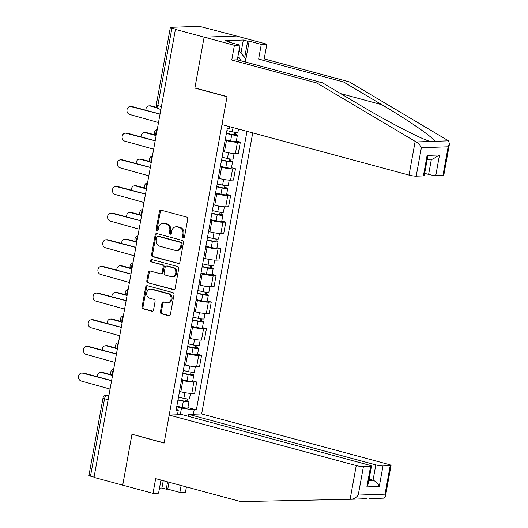 <?xml version="1.0" encoding="UTF-8"?>
<svg xmlns="http://www.w3.org/2000/svg" width="528" height="528" viewBox="0 0 528 528"><rect width="100%" height="100%" fill="white"/><g stroke="black" fill="none" stroke-linecap="round" stroke-linejoin="round"><path stroke-width="0.79" d="M183.282 237.838A1.201 1.016 -92 0 0 184.49 236.933L187.73 219.113A1.723 1.445 -92 0 0 186.615 217.054L161.132 210.17A1.723 1.445 -92 0 0 159.416 211.471L156.176 229.291A1.201 1.016 -92 0 0 158.156 229.825L158.578 227.515A5.504 4.633 -92 0 1 162.914 223.238A5.504 4.633 -92 0 1 164.083 223.37L166.208 223.945A5.504 4.633 -92 0 1 169.759 230.538L169.343 232.841A1.201 1.016 -92 0 0 171.323 233.376L171.745 231.073A5.504 4.633 -92 0 1 176.081 226.789A5.504 4.633 -92 0 1 177.25 226.928L179.368 227.502A5.504 4.633 -92 0 1 182.926 234.089L182.51 236.392A1.201 1.016 -92 0 0 183.282 237.838M160.42 311.758A1.723 1.445 -92 0 0 161.528 313.817L168.683 315.751A1.723 1.445 -92 0 0 170.399 314.457L173.996 294.664A1.723 1.445 -92 0 0 172.887 292.604L147.404 285.727A1.723 1.445 -92 0 0 145.682 287.021L142.085 306.814A1.723 1.445 -92 0 0 143.2 308.873L151.833 311.203A1.723 1.445 -92 0 0 153.556 309.91L155.093 301.435A1.723 1.445 -92 0 0 153.985 299.376L149.701 298.221A4.6 3.874 -92 0 1 146.659 293.291A4.6 3.874 -92 0 1 150.355 289.139A4.6 3.874 -92 0 1 151.331 289.252L168.109 293.779A4.6 3.874 -92 0 1 171.151 298.709A4.6 3.874 -92 0 1 167.449 302.861A4.6 3.874 -92 0 1 166.478 302.749L163.68 301.996A1.723 1.445 -92 0 0 161.957 303.29L160.42 311.758L161.363 311.725A1.723 1.445 -92 0 0 162.479 313.79L169.508 315.685M449.486 143.86L443.824 175.012A5.26 0.713 -169.7 0 1 442.979 175.237L448.147 146.791L449.486 143.86L448.516 140.831L349.292 81.873L264.205 58.905L266.871 44.207L236.584 36.036L204.125 37.158L194.872 88.07L227.033 96.756L164.129 442.913L131.967 434.234L122.714 485.153L94.01 477.404L175.428 29.41L176.372 29.377L171.904 28.169L157.839 105.567A3.505 1.835 105.1 0 0 158.816 108.887L160.882 109.448M161.41 106.531L157.839 105.567A3.505 0.475 10.3 0 1 156.281 104.874L170.346 27.476A3.505 0.475 10.3 0 1 170.914 27.324L197.69 26.4A3.505 0.475 10.3 0 1 202.468 27.113L236.584 36.036L204.125 37.158L175.428 29.41M178.16 263.591A1.723 1.445 -92 0 0 179.876 262.297L183.473 242.504A1.723 1.445 -92 0 0 182.365 240.445L156.882 233.567A1.723 1.445 -92 0 0 155.166 234.861L151.569 254.654A1.723 1.445 -92 0 0 152.678 256.714L178.886 263.564M178.735 268.587L175.138 288.374A1.723 1.445 -92 0 1 173.422 289.667L147.939 282.79A1.723 1.445 -92 0 1 146.83 280.731L148.368 272.263A1.723 1.445 -92 0 1 150.084 270.97L160.42 273.761A1.723 1.445 -92 0 0 162.142 272.461L163.165 266.845A1.723 1.445 -92 0 0 162.05 264.785L151.292 261.881A1.201 1.016 -92 0 1 151.721 259.532L177.626 266.528A1.723 1.445 -92 0 1 178.735 268.587M375.837 464.878A5.26 0.713 10.3 0 0 382.998 465.953L379.276 486.453C377.85 483.344 375.771 481.279 373.039 480.256L375.837 464.878L188.78 414.388L201.65 413.945L252.721 132.904M94.063 477.127L90.486 476.164A3.505 0.475 -169.7 0 1 88.935 475.471L103 398.072A3.505 0.475 10.3 0 0 104.557 398.765L90.486 476.164M170.346 27.476A3.505 0.475 10.3 0 0 171.904 28.169M223.1 151.516L224.413 151.873A8.065 1.089 10.3 0 0 235.402 153.509L237.448 142.23A8.065 1.089 -169.7 0 1 226.459 140.593L225.152 140.237M237.448 142.23L240.332 142.131L236.339 141.055M235.402 153.509L238.286 153.41L240.332 142.131M231.495 167.706L235.495 168.788L232.604 168.887A8.065 1.089 -169.7 0 1 221.621 167.244L220.308 166.894M218.262 178.167L219.569 178.523A8.065 1.089 10.3 0 0 230.558 180.167L233.442 180.061L235.495 168.788M226.651 194.363L230.65 195.439L227.759 195.538A8.065 1.089 -169.7 0 1 216.777 193.901L215.464 193.545M213.418 204.824L214.724 205.181A8.065 1.089 10.3 0 0 225.713 206.818L228.598 206.719L230.65 195.439M221.806 221.014L225.806 222.097L222.915 222.196A8.065 1.089 -169.7 0 1 211.933 220.552L210.619 220.202M208.573 231.475L209.88 231.832A8.065 1.089 10.3 0 0 220.869 233.475L223.753 233.369L225.806 222.097M216.962 247.672L220.961 248.747L218.071 248.853A8.065 1.089 -169.7 0 1 207.088 247.21L205.775 246.853M203.729 258.133L205.036 258.489A8.065 1.089 10.3 0 0 216.025 260.126L218.909 260.027L220.961 248.747M212.117 274.322L216.117 275.405L213.233 275.504A8.065 1.089 -169.7 0 1 202.244 273.86L200.93 273.511M198.884 284.783L200.191 285.14A8.065 1.089 10.3 0 0 211.18 286.783L214.064 286.684L216.117 275.405M207.273 300.98L211.273 302.056L208.388 302.161A8.065 1.089 -169.7 0 1 197.399 300.518L196.086 300.161M194.04 311.441L195.347 311.797A8.065 1.089 10.3 0 0 206.336 313.434L209.22 313.335L211.273 302.056M202.429 327.631L206.428 328.713L203.544 328.812A8.065 1.089 -169.7 0 1 192.555 327.169L191.242 326.819M189.196 338.098L190.502 338.448A8.065 1.089 10.3 0 0 201.491 340.091L204.382 339.992L206.428 328.713M197.584 354.288L201.584 355.364L198.7 355.469A8.065 1.089 -169.7 0 1 187.711 353.826L186.404 353.47M184.351 364.749L185.665 365.105A8.065 1.089 10.3 0 0 196.647 366.742L199.538 366.643L201.584 355.364M192.74 380.939L196.739 382.021L193.855 382.12A8.065 1.089 -169.7 0 1 182.866 380.477L181.559 380.127M179.507 391.406L180.82 391.756A8.065 1.089 10.3 0 0 191.803 393.4L194.693 393.301L196.739 382.021M180.286 414.685L181.487 408.071L194.146 409.959L196.37 409.88L246.985 131.353M194.146 409.959L193.367 414.229M177.467 414.777L178.246 410.507L176.332 408.877M229.819 126.72L229.482 128.588L227.258 128.667L176.022 410.586L178.246 410.507M194.872 88.07L195.466 88.051M181.487 408.071L176.715 406.778M187.895 407.596L196.37 409.88M184.008 237.712A1.201 1.016 -92 0 1 183.454 236.366L183.869 234.056A5.504 4.633 -92 0 0 180.319 227.469L179.368 227.502M176.081 226.789L177.032 226.756A5.504 4.633 -92 0 1 178.193 226.895L180.319 227.469M162.914 223.238L163.865 223.205A5.504 4.633 -92 0 1 165.026 223.337L167.152 223.912A5.504 4.633 -92 0 1 170.709 230.505L170.287 232.808A1.201 1.016 -92 0 0 170.841 234.155M161.258 210.203A1.723 1.445 -92 0 0 160.36 211.438L157.12 229.258A1.201 1.016 -92 0 0 157.674 230.604M157.001 233.6A1.723 1.445 -92 0 0 156.11 234.835L152.513 254.621A1.723 1.445 -92 0 0 153.622 256.681L178.985 263.525M181.157 243.817A1.201 1.016 -92 0 0 180.378 242.372L158.011 236.339A1.201 1.016 -92 0 0 156.809 237.244L156.367 239.679A5.504 4.633 -92 0 0 159.925 246.266L175.21 250.391A5.504 4.633 -92 0 0 176.378 250.529A5.504 4.633 -92 0 0 180.715 246.246L181.157 243.817L182.107 243.784A1.201 1.016 -92 0 0 181.328 242.345L180.378 242.372M157.76 236.306L158.704 236.273A1.201 1.016 -92 0 1 158.961 236.306L181.328 242.345M176.378 250.529L177.322 250.496A5.504 4.633 -92 0 0 181.665 246.213L180.715 246.246M182.107 243.784L181.665 246.213M174.247 289.608L147.939 282.79M150.209 271.003A1.723 1.445 -92 0 0 149.312 272.23L147.774 280.698A1.723 1.445 -92 0 0 148.883 282.757M160.783 273.801L161.733 273.768A1.723 1.445 -92 0 0 163.086 272.428L164.109 266.812A1.723 1.445 -92 0 0 163 264.752L151.292 261.881M151.978 259.604A1.201 1.016 -92 0 0 152.236 261.848M171.145 276.652A4.6 3.874 -92 0 0 172.121 276.764A4.6 3.874 -92 0 0 175.817 272.613A4.6 3.874 -92 0 0 172.775 267.683L166.861 266.086A1.723 1.445 -92 0 0 165.145 267.379L164.122 272.996A1.723 1.445 -92 0 0 165.231 275.055L171.145 276.652M172.121 276.764L173.065 276.731A4.6 3.874 -92 0 0 176.768 272.58A4.6 3.874 -92 0 0 173.719 267.65L172.775 267.683M166.498 266.039L167.449 266.013A1.723 1.445 -92 0 1 167.812 266.053L173.719 267.65M163.799 302.029A1.723 1.445 -92 0 0 162.908 303.257L161.363 311.725M167.449 302.861L168.399 302.834A4.6 3.874 -92 0 0 172.095 298.683A4.6 3.874 -92 0 0 169.052 293.746L168.109 293.779M150.355 289.139L151.305 289.106A4.6 3.874 -92 0 1 152.275 289.219L169.052 293.746M147.523 285.76A1.723 1.445 -92 0 0 146.632 286.988L143.035 306.781A1.723 1.445 -92 0 0 144.144 308.84L152.658 311.137M226.433 133.201L232.452 134.548L235.165 134.759L234.234 134.35L235.462 134.303A4.382 0.594 10.3 0 1 237.409 135.168L236.287 141.319A4.382 0.594 10.3 0 1 230.644 140.87L225.258 139.669M226.373 133.518L231.759 134.719A4.382 0.594 10.3 0 0 237.409 135.168M234.61 132.244L234.142 134.825M157.172 107.903L149.972 105.956A4.033 3.392 -92 0 0 149.12 105.857A4.033 3.392 -92 0 0 145.886 110.24M226.901 130.614L232.287 131.815A4.382 0.594 10.3 0 0 237.937 132.264L238.517 129.07M149.12 105.857L150.348 105.818A4.033 3.392 88 0 1 151.206 105.917L156.796 107.422M235.811 132.389L235.462 134.303M160.175 113.335A3.505 2.95 -92 0 0 159.938 114.14L131.05 106.61A4.033 3.392 -92 0 0 130.192 106.511A4.033 3.392 -92 0 0 126.951 110.147A4.033 3.392 -92 0 0 129.617 114.47L158.42 122.509A3.505 2.95 -92 0 0 158.354 123.367M130.192 106.511L131.426 106.471A4.033 3.392 88 0 1 132.277 106.57L159.958 114.041M221.588 159.852L227.614 161.198L230.32 161.416L229.39 161L230.617 160.961A4.382 0.594 10.3 0 1 232.564 161.825L231.442 167.977A4.382 0.594 10.3 0 1 225.799 167.528L220.414 166.32M221.529 160.169L226.921 161.377A4.382 0.594 10.3 0 0 232.564 161.825M229.772 158.895L229.304 161.476M155.212 135.333L145.127 132.614A4.033 3.392 -92 0 0 144.276 132.515A4.033 3.392 -92 0 0 141.042 136.897M222.057 157.265L227.443 158.473A4.382 0.594 10.3 0 0 233.092 158.921L234.076 153.49M144.276 132.515L145.504 132.469A4.033 3.392 88 0 1 146.362 132.568L154.836 134.858M230.967 159.047L230.617 160.961M216.744 186.509L222.77 187.856L225.476 188.067L224.545 187.658L225.773 187.612A4.382 0.594 10.3 0 1 227.72 188.476L226.598 194.627A4.382 0.594 10.3 0 1 220.955 194.179L215.569 192.977M216.685 186.826L222.077 188.027A4.382 0.594 10.3 0 0 227.72 188.476M224.928 185.552L224.459 188.133M150.368 161.99L140.283 159.265A4.033 3.392 -92 0 0 139.432 159.166A4.033 3.392 -92 0 0 136.198 163.548M217.213 183.922L222.605 185.123A4.382 0.594 10.3 0 0 228.248 185.572L229.231 180.14M139.432 159.166L140.666 159.126A4.033 3.392 88 0 1 141.517 159.225L149.992 161.509M226.123 185.698L225.773 187.612M415.16 141.365L416.222 141.946C418.559 143.26 420.275 145.187 421.37 147.715L416.196 176.167A5.26 0.713 -169.7 0 1 409.035 175.098L415.16 141.365L316.833 82.995L231.746 60.027L234.412 45.329L204.125 37.158L194.905 87.899L227.066 96.584L221.978 124.601L409.035 175.098M240.979 52.991L243.335 40.016L225.073 40.649L229.396 41.818L227.885 41.87L239.996 45.137L237.329 59.829L322.417 82.797L360.617 105.481C387.46 121.598 422.136 139.504 430.313 141.458L434.432 141.319C435.475 139.042 409.345 120.846 381.909 104.742L343.708 82.064L258.621 59.096L261.287 44.405L249.176 41.131L245.381 62.007M322.417 82.797L316.833 82.995M239.996 45.137L234.412 45.329M237.329 59.829L231.746 60.027M442.979 175.237L435.785 175.487A5.26 0.713 -169.7 0 1 428.624 174.418L431.383 159.212M424.664 173.349L428.624 174.418M243.335 40.016L247.658 41.184L249.176 41.131M266.871 44.207L261.287 44.405M264.205 58.905L258.621 59.096M349.292 81.873L343.708 82.064M423.39 175.916L427.112 155.41L427.469 157.892L424.235 175.685A5.26 0.713 -169.7 0 1 423.39 175.916L416.196 176.167M229.396 41.818L229.317 42.253M244.682 57.598L247.658 41.184M427.205 159.357L432.617 159.166L439.514 154.988L435.785 175.487M367.112 498.65L351.404 499.257M169.013 482.236L167.759 489.126L179.876 492.4L181.13 485.503M179.876 492.4L185.46 492.202L186.417 486.928M169.191 415.067L356.248 465.557A5.26 0.713 10.3 0 0 363.409 466.627L370.603 466.376A5.26 0.713 10.3 0 0 371.448 466.151A5.26 0.713 10.3 0 0 369.118 465.115L182.061 414.619L169.191 415.067L164.096 443.084L132.521 434.386M159.496 488.096L161.918 488.011L166.247 489.179L167.581 481.846M363.409 466.627L358.241 495.073C356.228 497.627 353.912 499.019 351.292 499.257L240.761 501.6L155.668 478.632L153.001 493.324L158.585 493.132L160.961 480.058M153.001 493.324L122.714 485.153L131.934 434.405M167.759 489.126L166.247 489.179M382.998 465.953L390.192 465.703A5.26 0.713 10.3 0 0 391.037 465.472A5.26 0.713 10.3 0 0 388.707 464.435L201.65 413.945M188.423 416.341L188.78 414.388M368.861 480.401L373.039 480.256L369.079 479.186M351.292 499.257L365.376 498.775M161.918 488.011L163.251 480.678M371.448 466.151L368.214 483.945L366.874 486.882L370.603 466.376M369.521 498.63L383.625 498.142L385.374 496.63L385.024 494.149L390.192 465.703M239.012 50.549L245.685 58.846L245.124 61.934M241.105 60.852A11.392 5.96 105.1 0 0 237.785 57.301M161.753 480.275L160.756 481.18M155.331 139.986A3.505 2.95 -92 0 0 155.093 140.791L126.205 133.267A4.033 3.392 -92 0 0 125.347 133.168A4.033 3.392 -92 0 0 122.107 136.805A4.033 3.392 -92 0 0 124.773 141.121L153.575 149.167A3.505 2.95 -92 0 0 153.509 150.018M125.347 133.168L126.581 133.122A4.033 3.392 88 0 1 127.433 133.221L155.113 140.692M150.487 166.643A3.505 2.95 -92 0 0 150.249 167.449L121.361 159.918A4.033 3.392 -92 0 0 120.509 159.819A4.033 3.392 -92 0 0 117.262 163.456A4.033 3.392 -92 0 0 119.929 167.779L148.731 175.824A3.505 2.95 -92 0 0 148.665 176.675M120.509 159.819L121.737 159.779A4.033 3.392 88 0 1 122.588 159.878L150.269 167.35M211.9 213.16L217.925 214.507L220.631 214.724L219.701 214.309L220.928 214.269A4.382 0.594 10.3 0 1 222.875 215.134L221.76 221.285A4.382 0.594 10.3 0 1 216.11 220.836L210.725 219.628M211.84 213.477L217.232 214.685A4.382 0.594 10.3 0 0 222.875 215.134M220.084 212.203L219.615 214.784M145.523 188.641L135.439 185.922A4.033 3.392 -92 0 0 134.587 185.823A4.033 3.392 -92 0 0 131.353 190.205M212.368 210.573L217.76 211.781A4.382 0.594 10.3 0 0 223.403 212.23L224.387 206.798M134.587 185.823L135.821 185.777A4.033 3.392 88 0 1 136.673 185.876L145.154 188.166M221.278 212.355L220.928 214.269M207.055 239.818L213.081 241.164L215.787 241.382L214.856 240.966L216.084 240.92A4.382 0.594 10.3 0 1 218.031 241.784L216.916 247.936A4.382 0.594 10.3 0 1 211.266 247.487L205.88 246.286M206.996 240.134L212.388 241.336A4.382 0.594 10.3 0 0 218.031 241.784M215.239 238.861L214.771 241.441M140.679 215.299L130.601 212.573A4.033 3.392 -92 0 0 129.743 212.474A4.033 3.392 -92 0 0 126.509 216.856M207.524 237.23L212.916 238.432A4.382 0.594 10.3 0 0 218.559 238.88L219.542 233.449M129.743 212.474L130.977 212.434A4.033 3.392 88 0 1 131.828 212.533L140.309 214.817M216.434 239.006L216.084 240.92M202.211 266.468L208.237 267.815L210.943 268.033L210.012 267.617L211.24 267.577A4.382 0.594 10.3 0 1 213.187 268.442L212.071 274.593A4.382 0.594 10.3 0 1 206.422 274.144L201.036 272.936M202.151 266.785L207.544 267.993A4.382 0.594 10.3 0 0 213.187 268.442M210.395 265.511L209.926 268.092M135.835 241.949L125.756 239.23A4.033 3.392 -92 0 0 124.898 239.131A4.033 3.392 -92 0 0 121.664 243.514M202.679 263.881L208.072 265.089A4.382 0.594 10.3 0 0 213.715 265.538L214.705 260.106M124.898 239.131L126.133 239.085A4.033 3.392 88 0 1 126.984 239.184L135.465 241.474M211.589 265.663L211.24 267.577M145.642 193.294A3.505 2.95 -92 0 0 145.405 194.106L116.516 186.575A4.033 3.392 -92 0 0 115.665 186.476A4.033 3.392 -92 0 0 112.418 190.113A4.033 3.392 -92 0 0 115.084 194.436L143.887 202.475A3.505 2.95 -92 0 0 143.821 203.326M115.665 186.476L116.893 186.43A4.033 3.392 88 0 1 117.744 186.529L145.424 194M140.798 219.952A3.505 2.95 -92 0 0 140.56 220.757L111.672 213.226A4.033 3.392 -92 0 0 110.821 213.127A4.033 3.392 -92 0 0 107.58 216.764A4.033 3.392 -92 0 0 110.246 221.087L139.042 229.132A3.505 2.95 -92 0 0 138.976 229.984M110.821 213.127L112.048 213.088A4.033 3.392 88 0 1 112.9 213.187L140.58 220.658M135.953 246.602A3.505 2.95 -92 0 0 135.716 247.414L106.828 239.884A4.033 3.392 -92 0 0 105.976 239.785A4.033 3.392 -92 0 0 102.736 243.421A4.033 3.392 -92 0 0 105.402 247.744L134.198 255.783A3.505 2.95 -92 0 0 134.132 256.634M105.976 239.785L107.204 239.738A4.033 3.392 88 0 1 108.055 239.837L135.736 247.309M197.366 293.126L203.392 294.472L206.098 294.69L205.168 294.274L206.395 294.228A4.382 0.594 10.3 0 1 208.342 295.093L207.227 301.244A4.382 0.594 10.3 0 1 201.584 300.795L196.192 299.594M197.314 293.443L202.699 294.644A4.382 0.594 10.3 0 0 208.342 295.093M205.55 292.169L205.082 294.749M130.99 268.607L120.912 265.881A4.033 3.392 -92 0 0 120.054 265.782A4.033 3.392 -92 0 0 116.82 270.164M197.842 290.539L203.227 291.74A4.382 0.594 10.3 0 0 208.87 292.189L209.86 286.763M120.054 265.782L121.288 265.742A4.033 3.392 88 0 1 122.14 265.841L130.621 268.125M206.745 292.314L206.395 294.228M131.116 273.26A3.505 2.95 -92 0 0 130.878 274.065L101.983 266.534A4.033 3.392 -92 0 0 101.132 266.435A4.033 3.392 -92 0 0 97.891 270.072A4.033 3.392 -92 0 0 100.558 274.395L129.353 282.44A3.505 2.95 -92 0 0 129.287 283.292M101.132 266.435L102.359 266.396A4.033 3.392 88 0 1 103.217 266.495L130.898 273.966M192.522 319.777L198.548 321.123L201.26 321.341L200.323 320.925L201.551 320.885A4.382 0.594 10.3 0 1 203.498 321.75L202.382 327.901A4.382 0.594 10.3 0 1 196.739 327.452L191.347 326.245M192.469 320.093L197.855 321.301A4.382 0.594 10.3 0 0 203.498 321.75M200.706 318.826L200.237 321.4M126.152 295.258L116.068 292.538A4.033 3.392 -92 0 0 115.216 292.439A4.033 3.392 -92 0 0 111.976 296.822M192.997 317.189L198.383 318.397A4.382 0.594 10.3 0 0 204.026 318.846L205.016 313.414M115.216 292.439L116.444 292.393A4.033 3.392 88 0 1 117.295 292.492L125.776 294.782M201.901 318.971L201.551 320.885M126.271 299.911A3.505 2.95 -92 0 0 126.034 300.722L97.139 293.192A4.033 3.392 -92 0 0 96.287 293.093A4.033 3.392 -92 0 0 93.047 296.729A4.033 3.392 -92 0 0 95.713 301.052L124.509 309.091A3.505 2.95 -92 0 0 124.443 309.943M96.287 293.093L97.515 293.047A4.033 3.392 88 0 1 98.373 293.146L126.053 300.617M187.678 346.434L193.703 347.78L196.416 347.998L195.479 347.582L196.713 347.536A4.382 0.594 10.3 0 1 198.653 348.401L197.538 354.552A4.382 0.594 10.3 0 1 191.895 354.103L186.503 352.902M187.625 346.751L193.01 347.952A4.382 0.594 10.3 0 0 198.653 348.401M195.862 345.477L195.393 348.058M121.308 321.915L111.223 319.189A4.033 3.392 -92 0 0 110.372 319.09A4.033 3.392 -92 0 0 107.131 323.473M188.153 343.847L193.538 345.048A4.382 0.594 10.3 0 0 199.181 345.497L200.171 340.072M110.372 319.09L111.599 319.051A4.033 3.392 88 0 1 112.451 319.15L120.932 321.44M197.056 345.622L196.713 347.536M121.427 326.568A3.505 2.95 -92 0 0 121.189 327.373L92.294 319.843A4.033 3.392 -92 0 0 91.443 319.744A4.033 3.392 -92 0 0 88.202 323.38A4.033 3.392 -92 0 0 90.869 327.703L119.665 335.749A3.505 2.95 -92 0 0 119.599 336.6M91.443 319.744L92.671 319.704A4.033 3.392 88 0 1 93.529 319.803L121.209 327.274M182.833 373.085L188.859 374.431L191.572 374.649L190.634 374.233L191.869 374.194A4.382 0.594 10.3 0 1 193.809 375.058L192.694 381.209A4.382 0.594 10.3 0 1 187.051 380.761L181.658 379.553M182.78 373.402L188.166 374.609A4.382 0.594 10.3 0 0 193.809 375.058M191.017 372.134L190.549 374.708M116.464 348.566L106.379 345.847A4.033 3.392 -92 0 0 105.527 345.748A4.033 3.392 -92 0 0 102.287 350.13M183.308 370.498L188.694 371.705A4.382 0.594 10.3 0 0 194.337 372.154L195.327 366.722M105.527 345.748L106.755 345.701A4.033 3.392 88 0 1 107.606 345.8L116.087 348.091M192.212 372.28L191.869 374.194M116.582 353.219A3.505 2.95 -92 0 0 116.345 354.031L87.45 346.5A4.033 3.392 -92 0 0 86.599 346.401A4.033 3.392 -92 0 0 83.358 350.038A4.033 3.392 -92 0 0 86.024 354.361L114.82 362.399A3.505 2.95 -92 0 0 114.761 363.251M86.599 346.401L87.826 346.355A4.033 3.392 88 0 1 88.684 346.454L116.365 353.925M177.995 399.742L184.015 401.089L186.727 401.306L185.79 400.891L187.024 400.844A4.382 0.594 10.3 0 1 188.965 401.709L187.849 407.86A4.382 0.594 10.3 0 1 182.206 407.411L176.814 406.21M177.936 400.059L183.322 401.26A4.382 0.594 10.3 0 0 188.965 401.709M186.173 398.785L185.704 401.366M111.619 375.223L101.534 372.497A4.033 3.392 -92 0 0 100.683 372.398A4.033 3.392 -92 0 0 97.442 376.781M178.464 397.155L183.85 398.356A4.382 0.594 10.3 0 0 189.493 398.805L190.483 393.38M100.683 372.398L101.911 372.359A4.033 3.392 88 0 1 102.762 372.458L111.243 374.748M187.367 398.93L187.024 400.844M111.738 379.876A3.505 2.95 -92 0 0 111.5 380.681L82.606 373.151A4.033 3.392 -92 0 0 81.754 373.052A4.033 3.392 -92 0 0 78.514 376.688A4.033 3.392 -92 0 0 81.18 381.011L109.976 389.057A3.505 2.95 -92 0 0 109.916 389.908M81.754 373.052L82.988 373.012A4.033 3.392 88 0 1 83.84 373.111L111.52 380.582M108.946 395.215L107.065 395.281A3.505 1.835 105.1 0 0 104.557 398.765L108.128 399.729M108.847 395.762L107.065 395.281A3.505 2.95 88 0 0 106.326 395.195A3.505 3.505 0 0 0 103 398.072M196.647 366.742L198.7 355.469M201.491 340.091L203.544 328.812M206.336 313.434L208.388 302.161M211.18 286.783L213.233 275.504M216.025 260.126L218.071 248.853M220.869 233.475L222.915 222.196M225.713 206.818L227.759 195.538M230.558 180.167L232.604 168.887M191.803 393.4L193.855 382.12M180.82 391.756L182.866 380.477M185.665 365.105L187.711 353.826M190.502 338.448L192.555 327.169M195.347 311.797L197.399 300.518M200.191 285.14L202.244 273.86M205.036 258.489L207.088 247.21M209.88 231.832L211.933 220.552M214.724 205.181L216.777 193.901M219.569 178.523L221.621 167.244M224.413 151.873L226.459 140.593M157.093 130.284A3.505 1.835 105.1 0 0 156.116 135.67M152.249 156.935A3.505 1.835 105.1 0 0 151.272 162.327M147.411 183.592A3.505 1.835 105.1 0 0 146.428 188.978M142.567 210.243A3.505 1.835 105.1 0 0 141.583 215.635M137.722 236.9A3.505 1.835 105.1 0 0 136.739 242.286M132.878 263.551A3.505 1.835 105.1 0 0 131.894 268.943M128.033 290.209A3.505 1.835 105.1 0 0 127.05 295.594M123.189 316.859A3.505 1.835 105.1 0 0 122.212 322.252M118.345 343.517A3.505 1.835 105.1 0 0 117.368 348.902M113.5 370.168A3.505 1.835 105.1 0 0 112.523 375.56M183.869 234.056L182.926 234.089M178.193 226.895L177.25 226.928M170.287 232.808L169.343 232.841M170.709 230.505L169.759 230.538M167.152 223.912L166.208 223.945M165.026 223.337L164.083 223.37M157.12 229.258L156.176 229.291M160.36 211.438L159.416 211.471M183.454 236.366L182.51 236.392M153.622 256.681L152.678 256.714M152.513 254.621L151.569 254.654M156.11 234.835L155.166 234.861M158.961 236.306L158.011 236.339M174.141 289.648L173.422 289.667M147.774 280.698L146.83 280.731M149.312 272.23L148.368 272.263M163.086 272.428L162.142 272.461M164.109 266.812L163.165 266.845M163 264.752L162.05 264.785M167.812 266.053L166.861 266.086M162.908 303.257L161.957 303.29M152.275 289.219L151.331 289.252M152.559 311.177L151.833 311.203M144.144 308.84L143.2 308.873M143.035 306.781L142.085 306.814M146.632 286.988L145.682 287.021M169.402 315.724L168.683 315.751M162.479 313.79L161.528 313.817M231.759 134.719L230.644 140.87M233.059 127.591L232.287 131.815M151.206 105.917L149.972 105.956M131.05 106.61L132.277 106.57M226.921 161.377L225.799 167.528M228.479 152.777L227.443 158.473M146.362 132.568L145.127 132.614M222.077 188.027L220.955 194.179M223.634 179.428L222.605 185.123M141.517 159.225L140.283 159.265M416.222 141.946L430.313 141.458M434.432 141.319L448.516 140.831M448.147 146.791L421.37 147.715M427.112 155.41L439.514 154.988M340.6 93.595L381.909 104.742M358.241 495.073L385.024 494.149M379.276 486.453L366.874 486.882M350.117 499.283L356.248 465.557M126.205 133.267L127.433 133.221M121.361 159.918L122.588 159.878M217.232 214.685L216.11 220.836M218.79 206.085L217.76 211.781M136.673 185.876L135.439 185.922M212.388 241.336L211.266 247.487M213.952 232.736L212.916 238.432M131.828 212.533L130.601 212.573M207.544 267.993L206.422 274.144M209.108 259.393L208.072 265.089M126.984 239.184L125.756 239.23M116.516 186.575L117.744 186.529M111.672 213.226L112.9 213.187M106.828 239.884L108.055 239.837M202.699 294.644L201.584 300.795M204.263 286.044L203.227 291.74M122.14 265.841L120.912 265.881M101.983 266.534L103.217 266.495M197.855 321.301L196.739 327.452M199.419 312.701L198.383 318.397M117.295 292.492L116.068 292.538M97.139 293.192L98.373 293.146M193.01 347.952L191.895 354.103M194.575 339.352L193.538 345.048M112.451 319.15L111.223 319.189M92.294 319.843L93.529 319.803M188.166 374.609L187.051 380.761M189.73 366.01L188.694 371.705M107.606 345.8L106.379 345.847M87.45 346.5L88.684 346.454M183.322 401.26L182.206 407.411M184.886 392.66L183.85 398.356M102.762 372.458L101.534 372.497M82.606 373.151L83.84 373.111M157.245 129.472A3.505 3.505 0 0 0 156.057 135.993M152.401 156.123A3.505 3.505 0 0 0 151.213 162.65M147.556 182.78A3.505 3.505 0 0 0 146.368 189.301M142.712 209.431A3.505 3.505 0 0 0 141.524 215.959M137.867 236.089A3.505 3.505 0 0 0 136.679 242.609M133.023 262.739A3.505 3.505 0 0 0 131.835 269.267M128.179 289.397A3.505 3.505 0 0 0 126.997 295.918M123.334 316.048A3.505 3.505 0 0 0 122.153 322.575M118.49 342.705A3.505 3.505 0 0 0 117.308 349.226M113.645 369.356A3.505 3.505 0 0 0 112.464 375.883M106.326 395.195L108.973 395.102M156.281 104.874A3.505 3.505 0 0 0 158.816 108.887M391.037 465.472L385.374 496.63M369.508 498.63L383.625 498.142"/></g></svg>
